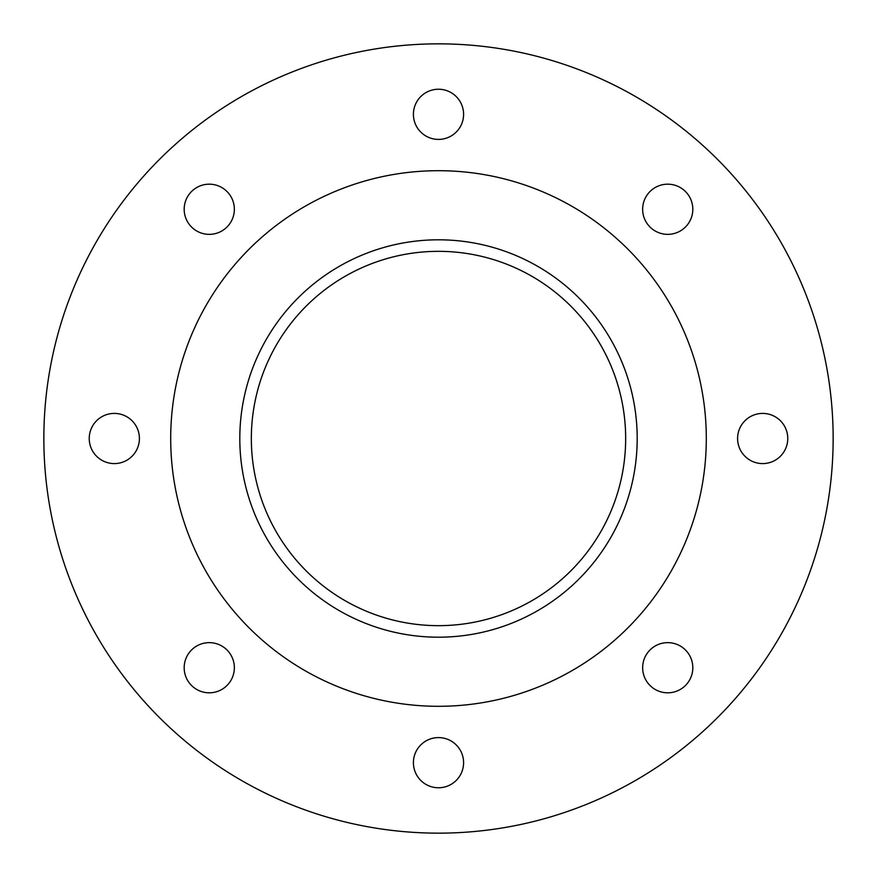 <?xml version="1.0" encoding="UTF-8"?>
<svg xmlns="http://www.w3.org/2000/svg" width="877" height="877" viewBox="0 0 877 877"><rect width="100%" height="100%" fill="white"/><g stroke="black" fill="none" stroke-linecap="round" stroke-linejoin="round"><path stroke-width="1.32" d="M463.593 762.672A25.093 25.093 0 0 1 438.5 787.765A25.093 25.093 0 0 1 413.407 762.672A25.093 25.093 0 0 1 438.5 737.59A25.093 25.093 0 0 1 463.593 762.672M692.819 667.726A25.093 25.093 0 0 1 667.726 692.819A25.093 25.093 0 0 1 642.644 667.726A25.093 25.093 0 0 1 667.726 642.644A25.093 25.093 0 0 1 692.819 667.726M787.765 438.5A25.093 25.093 0 0 1 762.672 463.593A25.093 25.093 0 0 1 737.59 438.5A25.093 25.093 0 0 1 762.672 413.407A25.093 25.093 0 0 1 787.765 438.5M692.819 209.274A25.093 25.093 0 0 1 667.726 234.356A25.093 25.093 0 0 1 642.644 209.274A25.093 25.093 0 0 1 667.726 184.181A25.093 25.093 0 0 1 692.819 209.274M463.593 114.328A25.093 25.093 0 0 1 438.5 139.41A25.093 25.093 0 0 1 413.407 114.328A25.093 25.093 0 0 1 438.5 89.235A25.093 25.093 0 0 1 463.593 114.328M234.356 209.274A25.093 25.093 0 0 1 209.274 234.356A25.093 25.093 0 0 1 184.181 209.274A25.093 25.093 0 0 1 209.274 184.181A25.093 25.093 0 0 1 234.356 209.274M139.41 438.5A25.093 25.093 0 0 1 114.328 463.593A25.093 25.093 0 0 1 89.235 438.5A25.093 25.093 0 0 1 114.328 413.407A25.093 25.093 0 0 1 139.41 438.5M234.356 667.726A25.093 25.093 0 0 1 209.274 692.819A25.093 25.093 0 0 1 184.181 667.726A25.093 25.093 0 0 1 209.274 642.644A25.093 25.093 0 0 1 234.356 667.726M251.337 438.5A187.163 187.163 0 0 1 438.5 251.337A187.163 187.163 0 0 1 625.663 438.5A187.163 187.163 0 0 1 438.5 625.663A187.163 187.163 0 0 1 251.337 438.5M637.195 438.5A198.695 198.695 0 0 1 438.5 637.195A198.695 198.695 0 0 1 239.805 438.5A198.695 198.695 0 0 1 438.5 239.805A198.695 198.695 0 0 1 637.195 438.5M706.303 438.5A267.803 267.803 0 0 1 438.5 706.303A267.803 267.803 0 0 1 170.697 438.5A267.803 267.803 0 0 1 438.5 170.697A267.803 267.803 0 0 1 706.303 438.5M833.15 438.5A394.65 394.65 0 0 1 438.5 833.15A394.65 394.65 0 0 1 43.85 438.5A394.65 394.65 0 0 1 438.5 43.85A394.65 394.65 0 0 1 833.15 438.5"/></g></svg>

